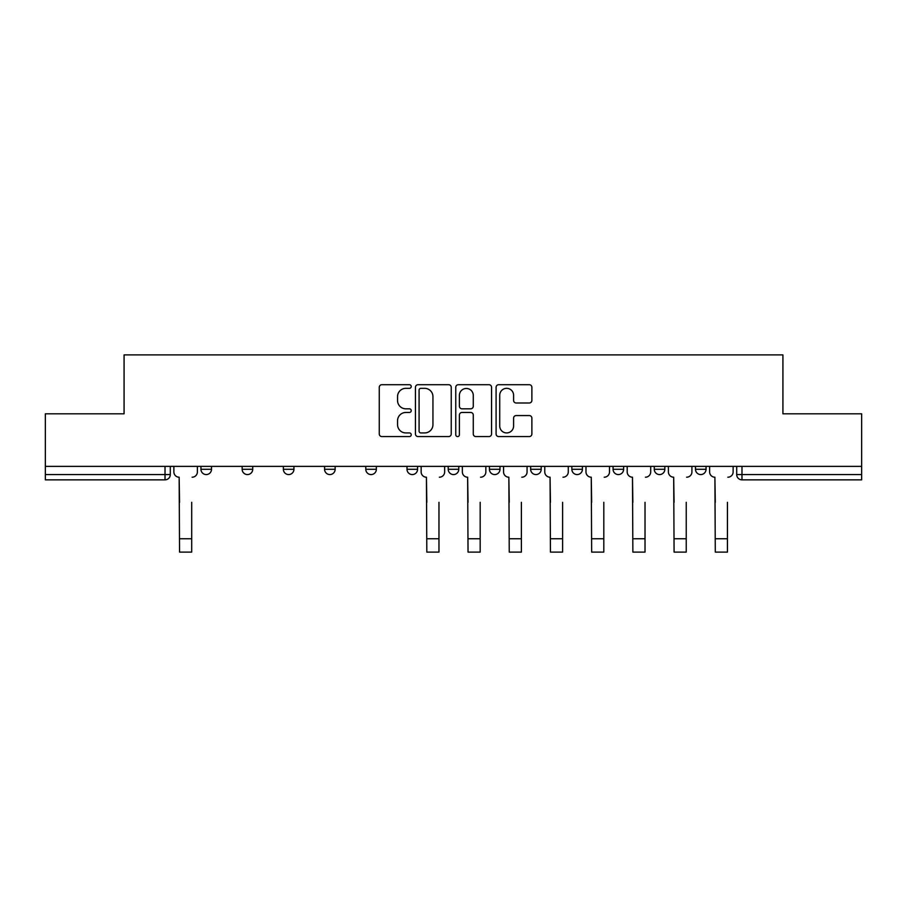 <?xml version="1.0" encoding="UTF-8"?>
<svg xmlns="http://www.w3.org/2000/svg" width="907" height="907" viewBox="0 0 907 907"><rect width="100%" height="100%" fill="white"/><g stroke="black" fill="none" stroke-linecap="round" stroke-linejoin="round"><path stroke-width="1.36" d="M411.234 386.518A1.814 1.814 0 0 0 409.42 384.704L381.87 384.704A2.596 2.596 0 0 0 379.273 387.3L379.273 433.977A2.596 2.596 0 0 0 381.87 436.573L409.42 436.573A1.814 1.814 0 0 0 411.234 434.748A1.814 1.814 0 0 0 409.42 432.934L405.848 432.934A8.299 8.299 0 0 1 397.549 424.635L397.549 420.746A8.299 8.299 0 0 1 405.848 412.458L409.42 412.458A1.814 1.814 0 0 0 411.234 410.633A1.814 1.814 0 0 0 409.42 408.819L405.848 408.819A8.299 8.299 0 0 1 397.549 400.52L397.549 396.631A8.299 8.299 0 0 1 405.848 388.332L409.42 388.332A1.814 1.814 0 0 0 411.234 386.518M654.276 466.379L654.276 469.282L664.842 469.282A5.283 5.283 0 0 1 659.559 474.565A5.283 5.283 0 0 1 654.276 469.282L654.276 466.379M530.64 466.379L530.64 469.282L541.207 469.282A5.283 5.283 0 0 1 535.924 474.565A5.283 5.283 0 0 1 530.64 469.282L530.64 466.379M448.217 466.379L448.217 469.282L458.783 469.282A5.283 5.283 0 0 1 453.5 474.565A5.283 5.283 0 0 1 448.217 469.282L448.217 466.379M407.005 466.379L407.005 469.282L417.571 469.282A5.283 5.283 0 0 1 412.288 474.565A5.283 5.283 0 0 1 407.005 469.282L407.005 466.379M324.581 469.282L324.581 466.379L324.581 469.282A5.283 5.283 0 0 0 329.865 474.565A5.283 5.283 0 0 1 324.581 469.282L335.148 469.282A5.283 5.283 0 0 1 329.865 474.565M242.158 469.282L242.158 466.379L242.158 469.282A5.283 5.283 0 0 0 247.441 474.565A5.283 5.283 0 0 1 242.158 469.282L252.724 469.282A5.283 5.283 0 0 1 247.441 474.565A5.283 5.283 0 0 0 252.724 469.282L252.724 466.379L252.724 469.282M529.28 402.991A2.596 2.596 0 0 0 531.876 400.395L531.876 387.3A2.596 2.596 0 0 0 529.28 384.704L498.68 384.704A2.596 2.596 0 0 0 496.095 387.3L496.095 433.977A2.596 2.596 0 0 0 498.68 436.573L529.28 436.573A2.596 2.596 0 0 0 531.876 433.977L531.876 418.161A2.596 2.596 0 0 0 529.28 415.565L516.185 415.565A2.596 2.596 0 0 0 513.589 418.161L513.589 426.007A6.939 6.939 0 0 1 506.662 432.934A6.939 6.939 0 0 1 499.723 426.007L499.723 395.271A6.939 6.939 0 0 1 506.662 388.332A6.939 6.939 0 0 1 513.589 395.271L513.589 400.395A2.596 2.596 0 0 0 516.185 402.991L529.28 402.991M45.35 466.379L45.35 413.807L124.078 413.807L124.078 354.898L782.922 354.898L782.922 413.807L861.65 413.807L861.65 466.379L45.35 466.379L45.35 474.565L170.301 474.565L170.301 466.379L170.301 474.565A5.283 5.283 0 0 1 165.017 479.848L45.35 479.848L45.35 474.565M451.233 387.3A2.596 2.596 0 0 0 448.636 384.704L418.036 384.704A2.596 2.596 0 0 0 415.451 387.3L415.451 433.977A2.596 2.596 0 0 0 418.036 436.573L448.636 436.573A2.596 2.596 0 0 0 451.233 433.977L451.233 387.3M458.364 384.704L488.964 384.704A2.596 2.596 0 0 1 491.549 387.3L491.549 433.977A2.596 2.596 0 0 1 488.964 436.573L475.869 436.573A2.596 2.596 0 0 1 473.273 433.977L473.273 415.043A2.596 2.596 0 0 0 470.676 412.458L461.992 412.458A2.596 2.596 0 0 0 459.396 415.043L459.396 434.748A1.814 1.814 0 0 1 457.582 436.573A1.814 1.814 0 0 1 455.768 434.748L455.768 387.3A2.596 2.596 0 0 1 458.364 384.704M736.699 466.379L736.699 474.565L861.65 474.565L861.65 479.848L741.983 479.848A5.283 5.283 0 0 1 736.699 474.565M861.65 466.379L861.65 474.565M706.054 466.379L706.054 469.282A5.283 5.283 0 0 1 700.771 474.565A5.283 5.283 0 0 1 695.488 469.282A5.283 5.283 0 0 0 700.771 474.565M695.488 466.379L695.488 469.282L706.054 469.282M664.842 466.379L664.842 469.282A5.283 5.283 0 0 1 659.559 474.565M623.631 466.379L623.631 469.282A5.283 5.283 0 0 1 618.347 474.565A5.283 5.283 0 0 1 613.064 469.282L623.631 469.282M613.064 466.379L613.064 469.282M582.419 466.379L582.419 469.282A5.283 5.283 0 0 1 577.135 474.565A5.283 5.283 0 0 1 571.852 469.282L582.419 469.282L582.419 466.379M571.852 466.379L571.852 469.282M541.207 466.379L541.207 469.282M499.995 466.379L499.995 469.282A5.283 5.283 0 0 1 494.712 474.565A5.283 5.283 0 0 1 489.429 469.282L499.995 469.282L499.995 466.379M489.429 466.379L489.429 469.282M458.783 469.282L458.783 466.379L458.783 469.282A5.283 5.283 0 0 1 453.5 474.565M417.571 469.282L417.571 466.379L417.571 469.282A5.283 5.283 0 0 1 412.288 474.565M376.36 466.379L376.36 469.282A5.283 5.283 0 0 1 371.076 474.565A5.283 5.283 0 0 1 365.793 469.282A5.283 5.283 0 0 0 371.076 474.565A5.283 5.283 0 0 0 376.36 469.282L376.36 466.379M365.793 466.379L365.793 469.282L376.36 469.282M335.148 466.379L335.148 469.282M293.936 466.379L293.936 469.282A5.283 5.283 0 0 1 288.653 474.565A5.283 5.283 0 0 1 283.369 469.282L293.936 469.282M283.369 466.379L283.369 469.282M211.512 466.379L211.512 469.282A5.283 5.283 0 0 1 206.229 474.565A5.283 5.283 0 0 1 200.946 469.282A5.283 5.283 0 0 0 206.229 474.565A5.283 5.283 0 0 0 211.512 469.282L211.512 466.379M200.946 466.379L200.946 469.282L211.512 469.282M420.893 388.332A1.814 1.814 0 0 0 419.079 390.157L419.079 431.12A1.814 1.814 0 0 0 420.893 432.934L424.657 432.934A8.299 8.299 0 0 0 432.945 424.635L432.945 396.631A8.299 8.299 0 0 0 424.657 388.332L420.893 388.332M473.273 395.407A6.939 6.939 0 0 0 466.334 388.468A6.939 6.939 0 0 0 459.396 395.407L459.396 406.234A2.596 2.596 0 0 0 461.992 408.819L470.676 408.819A2.596 2.596 0 0 0 473.273 406.234L473.273 395.407M173.872 471.923L173.872 466.379L173.872 471.923A5.283 5.283 0 0 0 179.155 477.207L179.552 502.308M179.155 477.207L179.552 552.102L191.706 552.102L191.706 502.308M197.386 471.923L197.386 466.379L197.386 471.923A5.283 5.283 0 0 1 192.103 477.207M421.143 471.923L421.143 466.379L421.143 471.923A5.283 5.283 0 0 0 426.426 477.207L426.823 502.308M426.426 477.207L426.823 552.102L438.965 552.102L438.965 502.308M444.645 471.923L444.645 466.379L444.645 471.923A5.283 5.283 0 0 1 439.362 477.207M462.355 471.923L462.355 466.379L462.355 471.923A5.283 5.283 0 0 0 467.638 477.207L468.035 502.308M467.638 477.207L468.035 552.102L480.177 552.102L480.177 502.308M485.857 471.923L485.857 466.379L485.857 471.923A5.283 5.283 0 0 1 480.574 477.207M503.566 471.923L503.566 466.379L503.566 471.923A5.283 5.283 0 0 0 508.85 477.207L509.246 502.308M508.85 477.207L509.246 552.102L521.389 552.102L521.389 502.308M527.069 471.923L527.069 466.379L527.069 471.923A5.283 5.283 0 0 1 521.786 477.207M544.767 471.923L544.767 466.379L544.767 471.923A5.283 5.283 0 0 0 550.061 477.207L550.447 502.308M550.061 477.207L550.447 552.102L562.601 552.102L562.601 502.308M568.281 471.923L568.281 466.379L568.281 471.923A5.283 5.283 0 0 1 562.998 477.207M585.979 471.923L585.979 466.379L585.979 471.923A5.283 5.283 0 0 0 591.262 477.207L591.659 502.308M591.262 477.207L591.659 552.102L603.813 552.102L603.813 502.308M609.493 471.923L609.493 466.379L609.493 471.923A5.283 5.283 0 0 1 604.209 477.207M627.191 471.923L627.191 466.379L627.191 471.923A5.283 5.283 0 0 0 632.474 477.207L632.871 502.308M632.474 477.207L632.871 552.102L645.024 552.102L645.024 502.308M650.704 471.923L650.704 466.379L650.704 471.923A5.283 5.283 0 0 1 645.421 477.207M668.402 471.923L668.402 466.379L668.402 471.923A5.283 5.283 0 0 0 673.686 477.207L674.082 502.308M673.686 477.207L674.082 552.102L686.236 552.102L686.236 502.308M691.916 471.923L691.916 466.379L691.916 471.923A5.283 5.283 0 0 1 686.633 477.207M645.024 552.102L632.871 552.102M709.614 471.923L709.614 466.379L709.614 471.923A5.283 5.283 0 0 0 714.897 477.207L715.294 502.308M714.897 477.207L715.294 552.102L727.448 552.102L727.448 502.308M733.128 471.923L733.128 466.379L733.128 471.923A5.283 5.283 0 0 1 727.845 477.207M165.017 466.379L165.017 479.848M741.983 466.379L741.983 479.848M191.706 538.758L179.552 538.758M438.965 538.758L426.823 538.758M480.177 538.758L468.035 538.758M521.389 538.758L509.246 538.758M562.601 538.758L550.447 538.758M603.813 538.758L591.659 538.758M645.024 538.758L632.871 538.758M686.236 538.758L674.082 538.758M727.448 538.758L715.294 538.758"/></g></svg>
